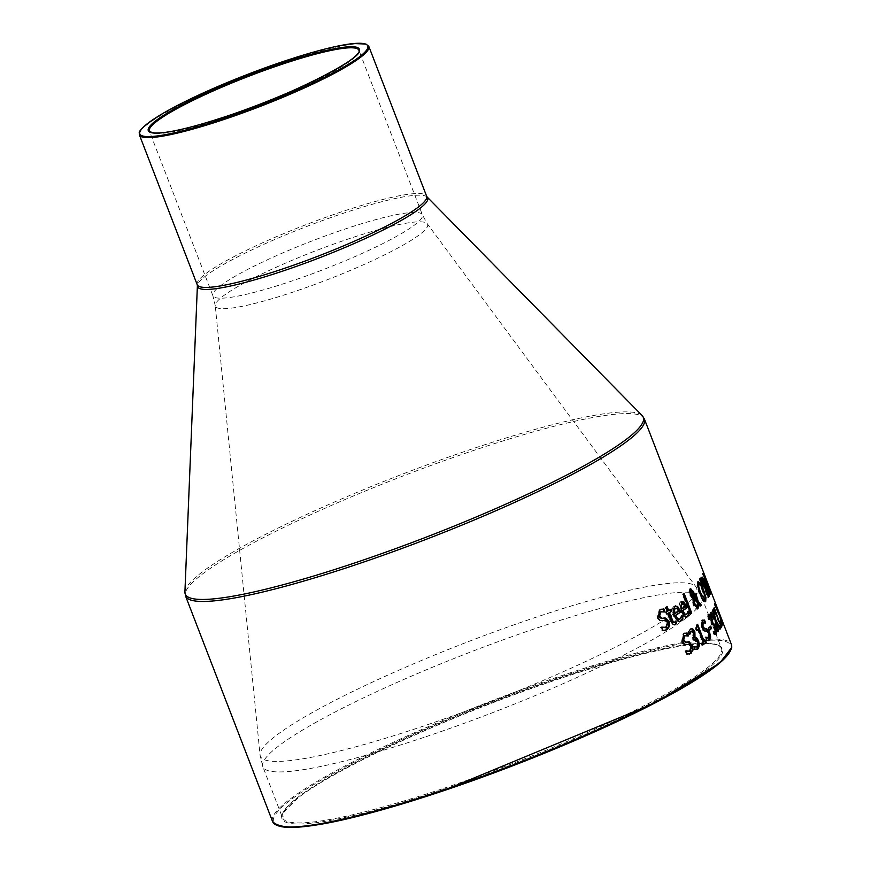 <?xml version="1.0" encoding="UTF-8"?>
<svg xmlns="http://www.w3.org/2000/svg" width="871" height="871" viewBox="0 0 871 871"><rect width="100%" height="100%" fill="white"/><g stroke="black" fill="none" stroke-linecap="round" stroke-linejoin="round"><path stroke-width="0.65" stroke-dasharray="4.36 3.27" d="M718.009 611.943L721.308 621.099L722.037 623.712L720.502 620.805A245.078 33.61 -21.1 0 0 720.502 620.773L719.555 616.668L714.514 605.095A245.078 33.61 -21.1 0 0 714.525 603.374L715.385 605.595A245.078 33.61 158.9 0 1 715.418 606.902L717.366 611.943L718.107 611.29M719.272 613.859L718.651 613.587M722.56 623.549L721.536 623.484L722.299 623.233M719.043 614.599L718.281 614.85M715.276 604.833L714.514 605.095M715.298 603.113L714.525 603.374M715.995 606.706L715.418 606.902M717.944 611.758L717.366 611.943M721.515 619.662L720.753 619.912M720.502 620.805L721.264 620.544L720.502 620.773M679.805 621.448L673.599 616.298C671.977 610.19 672.172 606.913 674.176 606.466L675.167 606.074M681.96 615.525L681.209 615.775L681.59 616.777M681.895 615.568L681.133 615.819A245.078 33.61 -21.1 0 0 681.209 615.775M681.416 617.267L680.654 617.517L681.133 615.819M679.293 619.194L680.654 617.517M677.42 608.426L674.862 608.47M678.934 611.007L678.171 611.257L676.658 608.677M674.274 613.794A245.078 33.61 -21.1 0 0 678.171 611.257M664.05 611.573L664.268 612.161A245.078 33.61 158.9 0 1 664.159 612.226L661.231 611.692M665.313 627.773L667.001 622.885L664.442 620.849L659.26 620.805L657.126 617.855L659.162 610.005L660.926 609.254M665.52 630.256L661.949 630.626L660.73 627.468A245.078 33.61 -21.1 0 0 660.849 627.403L661.753 627.806M664.911 611.943L664.268 612.161M664.943 611.965L664.159 612.226M660.055 620.533L659.26 620.805M662.733 621.012L661.949 621.284M661.644 627.131L660.849 627.403M661.525 627.207L660.73 627.468M662.744 630.364L661.949 630.626M686.5 616.94L683.593 616.45L680.665 611.671C678.977 605.497 679.032 602.264 680.817 601.981L681.732 601.621M688.253 611.159L687.502 611.409L687.927 612.509M688.199 611.202L687.448 611.453A245.078 33.61 -21.1 0 0 687.502 611.409M687.829 612.857L687.077 613.108L687.448 611.453M685.945 614.697L687.077 613.108M683.887 603.995L681.514 603.995M685.346 606.597L684.606 606.847L683.147 604.245M681.187 609.232A245.078 33.61 -21.1 0 0 684.606 606.847M674.807 622.253L674.045 622.504L674.927 621.371A245.078 33.61 -21.1 0 0 675.003 621.328L675.221 621.883M667.926 610.941A245.078 33.61 -21.1 0 0 670.398 609.384L670.474 609.569M667.055 613.924A245.078 33.61 158.9 0 1 666.348 614.36L665.586 612.378A245.078 33.61 -21.1 0 0 666.533 611.801L664.954 607.718A245.078 33.61 -21.1 0 0 666.348 606.858L666.413 607.033M674.394 624.877L670.332 621.654L667.295 613.772M671.171 609.123L670.398 609.384M675.7 621.11L674.927 621.371M675.776 621.067L675.003 621.328M667.121 606.597L666.348 606.858M665.738 607.457L664.954 607.718M667.306 611.54L666.533 611.801M666.359 612.117L665.586 612.378M667.132 614.099L666.348 614.36M690.659 613.576A245.078 33.61 158.9 0 1 690.006 614.055L682.374 594.283A245.078 33.61 -21.1 0 0 683.354 593.554L683.452 593.793M690.757 613.815L690.006 614.055M683.114 594.033L682.374 594.283M684.105 593.303L683.354 593.554M697.105 599.89L697.301 600.663M696.615 600.892L694.579 595.35A245.078 33.61 -21.1 0 0 695.33 594.686L695.439 594.991M689.712 589.177L690.453 588.927L688.972 591.572L689.68 594.969L692.195 598.475L693.098 604.986L695.254 608.557L697.649 608.905M700.306 605.802A245.078 33.61 158.9 0 1 699.783 606.27L698.019 604.942M697.475 606.423L696.735 606.662L697.17 603.429L692.957 599.041M692.674 596.929L692.075 592.716L690.289 590.799M693.447 594.621L692.706 594.871M697.911 603.178L697.17 603.429M695.319 595.1L694.579 595.35M696.071 594.447L695.33 594.686M689.712 591.333L688.972 591.572M692.935 598.225L692.195 598.475M700.513 606.031L699.783 606.27M700.72 585.225L705.172 597.746M703.333 600.38L702.592 600.62L704.606 601.981L705.347 601.73M697.704 585.78L696.963 586.031L697.344 582.002L698.074 581.763M702.592 600.62L699.228 593.891L696.963 586.031M703.899 599.705L702.298 590.538L699.794 585.17L698.183 584.18M705.869 586.804L708.395 593.924M702.875 579.215L704.737 585.138M701.808 577.397L701.057 577.647A245.078 33.61 -21.1 0 1 700.415 578.682L707.72 597.626A245.078 33.61 158.9 0 0 708.243 596.787M704.715 587.642A245.078 33.61 158.9 0 1 704.53 587.947L707.23 594.947A245.078 33.61 -21.1 0 0 707.481 594.523L706.708 589.83L704.879 587.359M701.765 579.999A245.078 33.61 158.9 0 1 701.58 580.304L703.714 585.845A245.078 33.61 -21.1 0 0 704.062 585.258L703.3 581.403L702.44 579.607L701.874 579.814M703.191 579.357L702.44 579.607M708.395 592.618L707.644 592.868M706.174 586.934L705.423 587.185M701.166 578.431L700.415 578.682M708.471 597.375L707.72 597.626M700.36 578.29L699.62 578.54L702.374 586.02A245.078 33.61 158.9 0 1 702.102 586.401L699.163 579.15A245.078 33.61 -21.1 0 0 699.62 578.54M702.843 586.15L702.102 586.401M699.903 578.899L699.163 579.15M704.356 578.257L709.832 592.465A245.078 33.61 158.9 0 1 709.778 592.879L704.301 578.671A245.078 33.61 -21.1 0 0 704.356 578.257L705.118 578.006M705.064 578.42L704.301 578.671M710.409 592.28L709.832 592.465M710.54 592.628L709.778 592.879M705.978 581.338L705.227 581.567A245.078 33.61 158.9 0 1 705.227 581.588L709.473 594.142A245.078 33.61 158.9 0 1 709.321 594.588L703.833 580.38A245.078 33.61 -21.1 0 0 703.997 579.934L704.813 582.057L704.269 579.084L705.227 581.567M710.072 594.338L709.321 594.588M704.966 578.921L704.269 579.084M704.748 579.683L703.997 579.934M704.585 580.13L703.833 580.38M710.562 590.995L709.887 591.224L706.893 583.276A245.078 33.61 158.9 0 1 707.208 584.789L708.221 586.706A245.078 33.61 -21.1 0 0 708.21 586.684L709.887 591.355L710.66 591.093M709.854 588.959L709.081 589.221L709.854 588.883M704.911 576.123L704.149 576.384L705.194 577.135M706.011 578.801L704.911 578.366L706.501 582.96A245.078 33.61 -21.1 0 0 706.305 581.784L704.911 578.366L705.521 578.159M707.143 582.743L706.501 582.96M707.089 581.534L706.305 581.784M706.054 579.716L705.401 579.934M707.84 584.572L707.208 584.789M709.506 587.805L708.733 588.067M708.994 586.444L708.221 586.706M708.994 586.423L708.21 586.684M703.997 575.687L703.441 575.862A245.078 33.61 158.9 0 1 703.387 576.33L702.429 573.847A245.078 33.61 -21.1 0 0 702.483 573.379L703.441 575.862M704.149 576.079L703.387 576.33M703.18 573.597L702.429 573.847M703.245 573.129L702.483 573.379M709.103 588.045A245.905 33.719 158.9 0 1 709.386 588.339L704.911 576.352L709.996 589.188A245.905 33.719 158.9 0 1 710.17 589.525L704.693 575.306A245.905 33.719 -21.1 0 0 704.508 574.98L705.118 576.558L703.964 574L703.18 574.261L708.308 588.306A245.078 33.61 158.9 0 1 708.591 588.611L704.116 576.613L709.212 589.449A245.078 33.61 158.9 0 1 709.386 589.787L703.91 575.568A245.078 33.61 -21.1 0 0 703.724 575.241L704.334 576.82L703.115 574.207L703.964 574L709.103 588.045L708.308 588.306M704.291 577.386L704.116 576.613L704.911 576.352L705.085 577.125L704.291 577.386M709.996 589.188L709.212 589.449M710.17 589.525L709.386 589.787M704.693 575.306L703.91 575.568M704.508 574.98L703.724 575.241M705.118 576.558L704.334 576.82M705.902 578.562L705.118 578.823M709.386 588.339L708.591 588.611M687.219 654.034L686.446 654.284L685.227 651.127A245.078 33.61 -21.1 0 0 685.335 651.062L686.261 651.552M689.582 654.056L686.446 654.284M686 650.866L685.227 651.127M686.098 650.8L685.335 651.062M689.277 651.595L690.453 646.892L688.123 644.78L683.626 644.507L681.612 641.513L682.995 633.892L684.53 633.217M686.74 644.834L685.978 645.095M684.388 644.246L683.626 644.507M688.21 636.037L683.931 636.015M688.177 636.015L687.535 636.222A245.078 33.61 158.9 0 1 687.448 636.287M687.284 635.569L687.535 636.222M696.223 647.055L697.268 644.997L696.593 641.731L695.025 639.336L693.447 639.575A245.078 33.61 158.9 0 1 692.946 639.924L692.129 637.812A245.078 33.61 -21.1 0 0 692.532 637.55L693.076 633.141L691.824 631.399L690.54 631.551M697.268 649.124L694.339 649.635L693.305 646.946A245.078 33.61 -21.1 0 0 693.392 646.892L694.252 647.207M689.484 633.032L688.994 634.698A245.078 33.61 158.9 0 1 688.917 634.741L687.883 632.063L690.866 628.84M695.102 649.385L694.339 649.635M694.067 646.696L693.305 646.946M694.154 646.63L693.392 646.892M698.019 644.747L697.268 644.997M693.697 639.662L692.946 639.924M692.881 637.561L692.129 637.812M688.634 631.813L687.883 632.063M702.494 644.899A245.078 33.61 158.9 0 1 701.841 645.378L701.101 643.451A245.078 33.61 -21.1 0 0 702.505 642.406L697.606 629.722M702.592 645.128L701.841 645.378M701.841 643.201L701.101 643.451M703.256 642.156L702.505 642.406M696.854 630.277A245.078 33.61 158.9 0 1 696.201 630.756L695.526 629.025L696.114 625.204A245.078 33.61 -21.1 0 0 696.898 624.616L696.985 624.855M696.942 630.506L696.201 630.756M705.521 640.446L704.868 640.947M703.474 641.687A245.078 33.61 -21.1 0 0 704.77 640.697M697.638 624.365L696.898 624.616M696.865 624.953L696.114 625.204M696.277 628.775L695.526 629.025M704.606 622.417L704.966 623.331A245.078 33.61 158.9 0 1 704.9 623.375L702.407 622.765M707.698 638.399L708.243 633.87L706.359 631.617L703.137 630.909L701.373 627.839L701.503 620.631L702.625 620.119M708.972 640.327L706.229 640.599L705.009 637.441A245.078 33.61 -21.1 0 0 705.075 637.387L706.109 638.138M705.619 623.113L704.966 623.331M705.641 623.135L704.9 623.375M703.877 630.669L703.137 630.909M705.619 631.453L704.879 631.704M705.815 637.137L705.075 637.387M705.75 637.191L705.009 637.441M706.969 640.359L706.229 640.599M709.408 630.005A245.078 33.61 158.9 0 1 708.787 630.56L707.905 628.252A245.078 33.61 -21.1 0 0 709.941 626.391L710.072 626.717M709.527 630.31L708.787 630.56M708.635 628.002L707.905 628.252M710.682 626.14L709.941 626.391M715.646 634.349L713.915 634.458L712.881 631.78A245.078 33.61 -21.1 0 0 712.924 631.725L714.764 632.194L715.026 630.441L712.805 624.768L711.879 624.779A245.078 33.61 158.9 0 1 711.629 625.04L710.812 622.939A245.078 33.61 -21.1 0 0 711.019 622.732L710.682 618.628L708.907 616.788M712.805 624.768L713.545 624.518M714.503 632.357L715.505 631.943M714.155 625.389L715.679 629.722M711.052 617.528L712.086 621.611M708.842 614.295L708.101 614.545L709.43 614.654L708.101 614.545L707.339 616.929L708.373 619.619A245.078 33.61 158.9 0 0 708.406 619.575L708.515 617.822M714.656 634.219L713.915 634.458M713.621 631.529L712.881 631.78M713.665 631.486L712.924 631.725M715.766 630.19L715.026 630.441M712.358 624.801L711.629 625.04M711.553 622.7L710.812 622.939M708.069 616.679L707.339 616.929M709.114 619.368L708.373 619.619M709.103 619.346L708.406 619.575M719.892 628.72L719.784 628.753A245.078 33.61 158.9 0 1 719.37 629.374L715.712 622.83L717.78 631.431A245.078 33.61 158.9 0 1 717.247 632.063L714.732 621.197L709.974 613.075A245.078 33.61 -21.1 0 0 710.54 612.411L710.758 612.781M720.11 629.123L719.37 629.374M717.987 631.813L717.247 632.063M715.472 620.947L714.732 621.197M710.714 612.836L709.974 613.075M716.398 622.591L719.784 628.753M713.218 609.569L712.478 609.82L714.743 618.639M712.826 610.146L712.086 610.397A245.078 33.61 -21.1 0 0 712.478 609.82M713.305 617.234L714.209 618.813L712.086 610.397M711.28 612.171L710.54 612.411M715.331 612.672L720.088 625.008A245.078 33.61 -21.1 0 0 720.393 624.355L720.578 624.845M720.676 627.251A245.078 33.61 158.9 0 1 720.175 628.133L719.435 626.195A245.078 33.61 -21.1 0 0 719.838 625.498L714.939 612.803A245.078 33.61 158.9 0 1 714.536 613.511L713.305 608.339A245.078 33.61 -21.1 0 0 713.501 607.947L714.743 611.17M715.276 613.26L714.536 613.511M714.612 611.529L713.861 611.78M714.046 608.089L713.305 608.339M714.253 607.697L713.501 607.947M721.144 624.104L720.393 624.355M720.578 625.247L719.838 625.498M720.175 625.955L719.435 626.195M720.927 627.882L720.175 628.133M722.048 624.736L721.634 624.877A245.078 33.61 158.9 0 1 721.471 625.432L720.067 621.818A245.078 33.61 -21.1 0 0 720.241 621.263L721.634 624.877M722.222 625.182L721.471 625.432M720.829 621.567L720.067 621.818M721.003 621.001L720.241 621.263M720.175 616.058L719.511 616.276M720.317 616.418L719.555 616.668M721.907 620.903L721.308 621.099M674.372 616.037L673.599 616.298M674.938 606.205L674.176 606.466M680.175 618.867L679.413 619.118M659.957 609.744L659.162 610.005M657.932 617.593L657.126 617.855M665.226 620.588L664.442 620.849M667.785 622.623L667.001 622.885M666.38 627.36L665.596 627.621M681.427 611.42L680.665 611.671M681.568 601.73L680.817 601.981M686.773 614.403L686.021 614.654M671.116 621.393L670.332 621.654M692.815 592.476L692.075 592.716M690.42 594.719L689.68 594.969M692.891 600.936L692.151 601.186M693.839 604.735L693.098 604.986M698.085 581.752L697.344 582.002M699.968 593.641L699.228 593.891M700.534 584.92L699.794 585.17M703.039 590.288L702.298 590.538M704.813 585.007L704.062 585.258M704.889 583.799L704.138 584.049M704.051 581.142L703.3 581.403M708.232 594.272L707.481 594.523M707.459 589.58L706.708 589.83M707.132 581.719L706.392 581.97M707.916 584.757L707.143 585.018M705.543 578.823L704.748 579.084M706.261 580.238L705.466 580.5M690.235 651.236L689.473 651.486M691.215 646.641L690.453 646.892M688.896 644.529L688.123 644.78M682.385 641.263L681.612 641.513M683.757 633.631L682.995 633.892M697.105 646.728L696.354 646.979M697.344 641.47L696.593 641.731M695.777 639.085L695.025 639.336M693.283 637.289L692.532 637.55M693.828 632.89L693.076 633.141M692.576 631.148L691.824 631.399M690.54 629.036L689.788 629.298M702.244 620.381L701.503 620.631M702.113 627.599L701.373 627.839M707.1 631.366L706.359 631.617M708.983 633.631L708.243 633.87M708.809 637.953L708.069 638.193M714.862 626.989L714.122 627.24M711.759 622.493L711.019 622.732M711.422 618.377L710.682 618.628M710.398 616.559L709.669 616.81M272.579 821.56A245.905 33.719 158.9 0 1 489.85 701.58A245.905 33.719 158.9 0 1 731.411 644.518M644.388 418.995A245.905 33.719 -21.1 0 0 402.827 476.056A245.905 33.719 -21.1 0 0 185.556 596.036M443.807 788.309A235.246 32.26 -21.1 0 0 721.46 648.351A235.246 32.26 -21.1 0 0 490.384 702.941A235.246 32.26 -21.1 0 0 282.52 817.727A235.246 32.26 -21.1 0 0 443.807 788.309M443.905 789.257A236.063 32.369 158.9 0 1 347.289 767.667A236.063 32.369 158.9 0 1 715.657 644.475A236.063 32.369 158.9 0 1 443.905 789.257M730.627 650.245A245.078 33.61 -21.1 0 0 490.188 702.44A245.078 33.61 -21.1 0 0 277.011 825.283M424.133 737.323A235.246 32.26 158.9 0 1 262.846 766.741A235.246 32.26 158.9 0 1 470.71 651.965A235.246 32.26 158.9 0 1 701.797 597.375A235.246 32.26 158.9 0 1 424.133 737.323M226.351 117.073A112.294 15.395 158.9 0 1 149.366 131.118L212.883 295.715A112.294 15.395 -21.1 0 0 289.869 281.671A112.294 15.395 -21.1 0 0 422.413 214.865A112.294 15.395 -21.1 0 0 312.101 240.929A112.294 15.395 -21.1 0 0 212.883 295.715L215.246 305.623A113.742 15.602 158.9 0 1 315.879 250.706A113.742 15.602 158.9 0 1 427.313 223.793A113.742 15.602 158.9 0 1 293.364 291.981A113.742 15.602 158.9 0 1 215.246 305.623L260.07 755.07A233.798 32.064 -21.1 0 0 420.649 727.024A233.798 32.064 -21.1 0 0 696.005 586.858A233.798 32.064 -21.1 0 0 466.932 642.177A233.798 32.064 -21.1 0 0 260.07 755.07L262.846 766.741L282.52 817.727C286.755 813.841 269.999 824.641 298.23 797.749C334.66 769.147 442.566 719.098 542.1 684.693C600.772 664.377 647.61 651.41 682.614 645.792C706.316 642.319 719.261 643.168 721.46 648.351L701.797 597.375L696.005 586.858L427.313 223.793L422.413 214.865L358.896 50.268A112.294 15.395 158.9 0 1 226.351 117.073M368.836 46.424A122.953 16.865 -21.1 0 0 248.061 74.96A122.953 16.865 -21.1 0 0 139.425 134.951M197.216 284.73A122.953 16.865 158.9 0 1 305.852 224.74A122.953 16.865 158.9 0 1 426.627 196.204M427.16 197.042A123.366 16.919 -21.1 0 0 306.548 226.536A123.366 16.919 -21.1 0 0 197.39 285.71M184.913 592.019A245.491 33.664 158.9 0 1 402.141 474.26A245.491 33.664 158.9 0 1 642.167 415.576M718.205 613.641L718.967 613.38L718.205 613.641M717.399 611.366L718.161 611.104M721.166 621.611L721.928 621.361M721.972 623.886L722.734 623.625M679.424 621.6L680.186 621.35M674.785 606.162L675.548 605.9M660.534 609.373L661.318 609.112M665.106 630.408L665.901 630.147M686.119 617.104L686.871 616.853M681.362 601.709L682.113 601.458M674.002 625.051L674.775 624.79M690.072 588.97L690.812 588.72M697.682 581.763L698.422 581.523M701.46 577.157L702.211 576.907M705.183 581.578L705.946 581.327M705.673 578.039L704.9 578.3M704.138 576.286L704.911 576.025M704.073 576.569L704.857 576.308M689.19 654.208L689.952 653.947M684.149 633.326L684.911 633.075M694.056 639.26L694.808 639.009M690.496 628.927L691.247 628.677M702.255 620.196L702.995 619.956M712.206 624.561L712.946 624.322M709.136 616.635L709.865 616.385M708.482 614.284L709.223 614.033"/><path stroke-width="1.31" d="M716.158 605.345A245.905 33.719 158.9 0 1 716.18 606.641L722.07 620.838L722.81 623.462L721.264 620.544A245.905 33.719 -21.1 0 0 721.264 620.522L720.317 616.418L715.276 604.833A245.905 33.719 -21.1 0 0 715.298 603.113L716.158 605.345L715.548 605.541M719.272 613.859L718.651 613.587M718.107 611.29L718.009 611.943M682.973 618.138L681.002 620.947C679.282 622.907 677.072 621.273 674.372 616.037L673.218 609.929L674.938 606.205L677.627 606.412L680.784 612.063A245.905 33.719 158.9 0 1 675.744 615.372L676.919 617.681L678.868 619.183L680.175 618.867L681.895 615.568A245.905 33.719 -21.1 0 0 681.96 615.525L682.973 618.138L679.805 621.448M680.24 621.197L681.002 620.947L680.186 621.35M677.627 606.412L676.865 606.662L680.033 612.313A245.078 33.61 158.9 0 1 674.981 615.623L677.105 618.976L679.293 619.194M674.176 606.466L676.865 606.662M674.938 606.205L675.548 605.9M680.784 612.063L680.033 612.313M675.744 615.372L674.981 615.623M681.59 616.777L682.211 618.388M677.42 608.426L675.624 608.219L673.806 610.56L674.274 613.794L675.047 613.543A245.905 33.719 -21.1 0 0 678.934 611.007L677.42 608.426M675.646 608.198L673.806 610.56M674.568 610.299L675.047 613.543M661.231 611.692L660.109 612.128L658.759 616.581L661.481 618.595L664.312 618.138L668.438 621.524L668.95 626.173L665.52 630.256M660.926 609.254L663.114 609.145L664.05 611.573M660.849 627.403L665.596 627.621M666.38 627.36L667.785 622.623L665.226 620.588L660.055 620.533L657.932 617.593L659.957 609.744L663.898 608.883L665.052 611.899A245.905 33.719 158.9 0 1 664.943 611.965L660.904 611.867L659.554 616.32L662.276 618.323L665.096 617.877L669.211 621.263L669.734 625.911L667.338 629.472L665.901 630.147L662.744 630.364L661.525 627.207A245.905 33.719 -21.1 0 0 661.644 627.131L666.38 627.36L665.313 627.773M663.898 608.883L663.114 609.145M660.828 611.79L660.109 612.128M689.266 613.772L687.589 616.483C686.065 618.334 684.007 616.646 681.427 611.42L681.568 601.73L684.007 602.024L687.067 607.708A245.905 33.719 158.9 0 1 682.646 610.8L685.608 614.676L686.773 614.403L688.199 611.202A245.905 33.719 -21.1 0 0 688.253 611.159L689.266 613.772L686.5 616.94M686.838 616.733L687.589 616.483L686.871 616.853M684.007 602.024L683.256 602.275L686.315 607.958A245.078 33.61 158.9 0 1 681.895 611.061L683.931 614.436L685.945 614.697M680.817 601.981L683.256 602.275M681.568 601.73L682.113 601.458M687.067 607.708L686.315 607.958M682.646 610.8L681.895 611.061M687.927 612.509L688.515 614.022M683.887 603.995L682.265 603.734L680.643 606.02L681.187 609.232L681.939 608.981A245.905 33.719 -21.1 0 0 685.346 606.597L683.887 603.995M683.147 604.245L681.514 603.995L682.635 603.549L681.514 603.995L680.643 606.02M681.394 605.759L681.939 608.981M675.221 621.883L675.842 623.473L674.394 624.877M670.474 609.569L671.16 611.366A245.078 33.61 158.9 0 1 668.688 612.923L672.554 622.33L674.415 622.438L675.7 621.11A245.905 33.719 -21.1 0 0 675.776 621.067L676.604 623.211L675.842 623.473M666.413 607.033L667.926 610.941L668.699 610.68A245.905 33.719 -21.1 0 0 671.171 609.123L671.933 611.104L671.16 611.366M676.604 623.211L674.132 624.877L672.347 623.756L668.079 613.522L667.295 613.772A245.078 33.61 158.9 0 1 667.055 613.924M671.933 611.104A245.905 33.719 158.9 0 1 669.461 612.661L668.688 612.923M669.461 612.661L673.327 622.068L672.554 622.33M673.327 622.068L674.807 622.253M668.079 613.522A245.905 33.719 158.9 0 1 667.132 614.099L666.359 612.117A245.905 33.719 -21.1 0 0 667.306 611.54L665.738 607.457A245.905 33.719 -21.1 0 0 667.121 606.597L668.699 610.68M691.737 613.086A245.905 33.719 158.9 0 1 690.757 613.815L683.114 594.033A245.905 33.719 -21.1 0 0 684.105 593.303L691.737 613.086L690.986 613.336A245.078 33.61 158.9 0 1 690.659 613.576M683.452 593.793L690.986 613.336M697.301 600.663L700.72 605.421A245.078 33.61 158.9 0 1 700.306 605.802M695.439 594.991L697.105 599.89M689.712 589.177L692.772 591.801L693.414 597.506L696.615 600.892L697.355 600.652L695.319 595.1A245.905 33.719 -21.1 0 0 696.071 594.447L698.324 601.687L697.584 601.937M698.324 601.687L701.46 605.182A245.905 33.719 158.9 0 1 700.513 606.031L698.684 604.006L698.041 608.677L697.268 608.96L697.943 604.245M692.957 599.041L693.784 603.625L696.473 606.815L697.475 606.423L697.911 603.178L693.697 598.791L692.957 599.041M690.572 590.701L690.496 594.142L692.674 596.929L693.414 596.679L692.815 592.476L691.03 590.549L691.236 593.902L693.414 596.679M692.075 595.481L691.334 595.731M693.697 598.791L694.535 603.374L697.475 606.423M698.041 608.677L693.839 604.735L692.935 598.225L690.42 594.719L689.712 591.333L690.812 588.72M690.453 588.927L693.512 591.551L694.274 594.327L694.154 597.256L693.414 597.506M694.154 597.256L697.355 600.652M701.46 605.182L700.72 605.421M698.684 604.006L698.019 604.224M700.284 582.906L703.518 589.7L705.913 597.495L705.695 601.491L703.333 600.38L699.968 593.641L697.704 585.78L698.085 581.752L700.284 582.906L699.544 583.156L700.72 585.225M705.118 597.441L705.347 601.73M697.344 582.002L699.544 583.156M700.534 584.92L698.923 583.929L698.76 586.902L700.6 592.999L704.857 599.302C705.75 599.302 705.14 596.297 703.039 590.288L700.534 584.92M698.411 584.027L699.152 583.777L698.183 584.18L698.019 587.141L699.87 593.249C702.331 598.867 703.746 600.979 704.116 599.553M703.899 599.705L704.857 599.302M704.737 585.138L705.869 586.804L705.14 587.043M701.057 577.647L701.884 577.419L702.875 579.215L702.168 579.455M709.136 593.63L709.157 596.243A245.905 33.719 158.9 0 1 708.471 597.375L701.166 578.431A245.905 33.719 -21.1 0 0 701.808 577.397L702.625 577.168L707.644 588.959L709.136 593.63L708.406 593.87L708.417 596.493A245.078 33.61 158.9 0 1 708.243 596.787M705.423 587.185L704.879 587.359A245.078 33.61 158.9 0 1 704.715 587.642M702.44 579.607L701.874 579.814A245.078 33.61 158.9 0 1 701.765 579.999M704.813 585.007L704.051 581.142L703.191 579.357L702.625 579.563A245.905 33.719 158.9 0 1 702.331 580.053L704.465 585.595A245.905 33.719 -21.1 0 0 704.813 585.007M703.191 579.357L701.874 579.814M708.232 594.272L707.459 589.58L705.63 587.108A245.905 33.719 158.9 0 1 705.281 587.696L707.981 594.697A245.905 33.719 -21.1 0 0 708.232 594.272M706.174 586.934L704.879 587.359M705.477 584.855L704.77 585.083M705.51 584.942L704.759 585.192M703.115 585.769A245.905 33.719 158.9 0 1 702.843 586.15L699.903 578.899A245.905 33.719 -21.1 0 0 700.36 578.29L702.745 585.9M710.594 592.215A245.905 33.719 158.9 0 1 710.54 592.628L705.064 578.42A245.905 33.719 -21.1 0 0 705.118 578.006L710.409 592.28M705.51 581.588L710.235 593.891A245.905 33.719 158.9 0 1 710.072 594.338L704.585 580.13A245.905 33.719 -21.1 0 0 704.748 579.683L705.564 581.795L705.031 578.823L705.989 581.316A245.905 33.719 158.9 0 1 705.978 581.338L705.488 581.501M707.274 582.699A245.905 33.719 -21.1 0 0 707.089 581.534L705.673 578.104L707.143 582.743M706.011 578.801L705.521 578.159M707.971 584.528L708.994 586.444A245.905 33.719 -21.1 0 0 708.994 586.423L707.677 583.015A245.905 33.719 158.9 0 1 707.971 584.528L707.84 584.572M709.081 589.221L709.854 588.883M704.911 576.123L705.194 577.135M704.203 575.611A245.905 33.719 158.9 0 1 704.149 576.079L703.18 573.597A245.905 33.719 -21.1 0 0 703.245 573.129L703.997 575.687M684.922 635.623L683.931 636.015L682.973 640.337L685.444 642.428L687.872 642.101L691.628 645.618L692.314 650.212L689.582 654.056M691.171 653.348L687.219 654.034L686 650.866A245.905 33.719 -21.1 0 0 686.098 650.8L690.235 651.236L691.215 646.641L688.896 644.529L684.388 644.246L682.385 641.263L683.757 633.631L687.132 632.967L688.297 635.972A245.905 33.719 158.9 0 1 688.21 636.037L684.693 635.754L683.735 640.076L686.206 642.177L688.634 641.851L692.38 645.367L693.076 649.962L690.409 653.598M685.335 651.062L689.473 651.486M690.235 651.236L689.277 651.595M684.53 635.721L683.931 636.015M687.132 632.967L686.381 633.217L687.284 635.569M684.53 633.217L686.381 633.217M692.576 631.148L691.291 631.301L689.745 634.447A245.905 33.719 158.9 0 1 689.68 634.491L688.634 631.813L690.54 629.036L692.772 628.851L694.873 631.823L695.014 637.343L696.637 637.768L698.564 640.849L699.467 645.64L698.019 648.873L695.102 649.385L694.067 646.696A245.905 33.719 -21.1 0 0 694.154 646.63L697.105 646.728L698.019 644.747L697.344 641.47L695.777 639.085L694.198 639.325A245.905 33.719 158.9 0 1 693.697 639.662L692.881 637.561A245.905 33.719 -21.1 0 0 693.283 637.289L693.828 632.89L692.576 631.148L690.54 631.551L691.824 631.399L690.54 631.551L689.299 633.522M695.025 639.336L693.447 639.575L695.025 639.336M693.392 646.892L696.354 646.979M697.105 646.728L696.223 647.055M690.866 628.84L692.02 629.102L694.122 632.074L694.263 637.594L695.885 638.018L697.813 641.1L698.716 645.89L696.789 649.396M697.268 649.124L698.019 648.873L697.181 649.287M695.777 639.085L693.632 639.51M696.637 637.768L695.885 638.018M695.014 637.343L694.263 637.594M694.938 637.158L694.187 637.409M692.772 628.851L692.02 629.102M690.54 629.036L691.247 628.677M690.246 632.771L689.484 633.032M698.357 629.472A245.905 33.719 158.9 0 1 696.942 630.506L696.277 628.775L696.865 624.953A245.905 33.719 -21.1 0 0 697.638 624.365L704.225 641.437A245.905 33.719 -21.1 0 0 705.521 640.446L706.261 642.384A245.905 33.719 158.9 0 1 702.592 645.128L701.841 643.201A245.905 33.719 -21.1 0 0 703.256 642.156L698.357 629.472L697.606 629.722A245.078 33.61 158.9 0 1 696.854 630.277M706.261 642.384L705.521 642.635A245.078 33.61 158.9 0 1 702.494 644.899M704.868 640.947L705.521 642.635M704.225 641.437L703.474 641.687L696.985 624.855M702.407 622.765L703.147 622.515L702.951 626.587L704.944 628.84L706.621 628.764L709.647 632.52L710.66 637.006L709.713 640.076L706.969 640.359L705.75 637.191A245.905 33.719 -21.1 0 0 705.815 637.137L708.809 637.953L708.983 633.631L707.1 631.366L703.877 630.669L702.113 627.599L702.244 620.381L704.541 620.076L705.706 623.081A245.905 33.719 158.9 0 1 705.641 623.135L703.539 622.297L702.407 622.765L702.211 626.837L704.203 629.091L705.88 629.014L708.907 632.771L709.93 637.256L708.548 640.62M702.625 620.119L703.801 620.326L704.606 622.417M706.109 638.138L708.809 637.953M704.541 620.076L703.801 620.326M702.244 620.381L702.995 619.956M708.972 640.327L709.713 640.076L708.918 640.544M711.574 628.448A245.905 33.719 158.9 0 1 709.527 630.31L708.635 628.002A245.905 33.719 -21.1 0 0 710.682 626.14L711.574 628.448L710.834 628.688A245.078 33.61 158.9 0 1 709.408 630.005M710.072 626.717L710.834 628.688M710.398 616.559L709.647 616.537L709.146 619.325A245.905 33.719 158.9 0 1 709.114 619.368L708.069 616.679L708.842 614.295L710.17 614.403L711.879 617.506L712.816 622.754L715.483 626.565L716.779 631.225L716.387 634.099L714.656 634.219L713.621 631.529A245.905 33.719 -21.1 0 0 713.665 631.486L715.505 631.943L715.766 630.19L713.545 624.518L712.62 624.529A245.905 33.719 158.9 0 1 712.358 624.801L711.553 622.7A245.905 33.719 -21.1 0 0 711.759 622.493L711.422 618.377L710.398 616.559L708.907 616.788L709.669 616.81L708.907 616.788L708.471 618.051M712.805 624.768L711.879 624.779M713.926 632.324L715.505 631.943M715.679 629.722L715.537 634.447M712.086 621.611L712.075 623.005L714.155 625.389M708.101 614.545L709.43 614.654L711.139 617.757M713.545 624.518L712.304 624.638M713.861 623.375L713.12 623.625M712.816 622.754L712.075 623.005M712.75 622.569L712.01 622.819M708.842 614.295L710.17 614.403L709.43 614.654M709.212 617.8L708.591 618.007M716.452 622.58L718.521 631.181A245.905 33.719 158.9 0 1 717.987 631.813L715.472 620.947L710.714 612.836A245.905 33.719 -21.1 0 0 711.28 612.171L714.949 618.562L712.826 610.146A245.905 33.719 -21.1 0 0 713.218 609.569L715.929 620.174L720.535 628.503A245.905 33.719 158.9 0 1 720.11 629.123L716.452 622.58L715.897 622.765M720.535 628.503L719.892 628.72M718.521 631.181L717.889 631.399M715.929 620.174L715.189 620.424L716.398 622.591M714.743 618.639L715.189 620.424M714.949 618.562L714.231 618.802M710.758 612.781L713.305 617.234M720.578 624.845L721.144 626.293A245.078 33.61 158.9 0 1 720.676 627.251M714.743 611.17L715.331 612.672M720.84 624.757A245.905 33.719 -21.1 0 0 721.144 624.104L721.896 626.042A245.905 33.719 158.9 0 1 720.927 627.882L720.175 625.955A245.905 33.719 -21.1 0 0 720.578 625.247L715.69 612.553A245.905 33.719 158.9 0 1 715.276 613.26L714.046 608.089A245.905 33.719 -21.1 0 0 714.253 607.697L720.448 624.888M721.896 626.042L721.144 626.293M715.69 612.553L715.091 612.759M722.397 624.627A245.905 33.719 158.9 0 1 722.222 625.182L720.829 621.567A245.905 33.719 -21.1 0 0 721.003 621.001L722.048 624.736M680.284 610.756L679.532 611.007M682.2 619.64L681.449 619.902M659.554 616.32L658.759 616.581M662.276 618.323L661.481 618.595M665.096 617.877L664.312 618.138M669.211 621.263L668.438 621.524M669.734 625.911L668.95 626.173M667.338 629.472L666.555 629.733M686.566 606.401L685.815 606.652M688.634 615.242L687.883 615.492M672.074 619.423L671.301 619.684M675.275 624.551L674.502 624.801M691.236 593.902L690.496 594.142M694.535 603.374L693.784 603.625M693.762 600.478L693.022 600.729M693.512 591.551L692.772 591.801M694.274 594.327L693.534 594.577M696.539 595.677L695.798 595.916M703.518 589.7L702.886 589.907M705.913 597.495L705.172 597.746M698.76 586.902L698.019 587.141M700.6 592.999L699.87 593.249M709.157 596.243L708.417 596.493M693.076 649.962L692.314 650.212M692.38 645.367L691.628 645.618M688.634 641.851L687.872 642.101M686.206 642.177L685.444 642.428M683.735 640.076L682.973 640.337M699.467 645.64L698.716 645.89M698.564 640.849L697.813 641.1M694.873 631.823L694.122 632.074M702.951 626.587L702.211 626.837M704.944 628.84L704.203 629.091M706.621 628.764L705.88 629.014M709.647 632.52L708.907 632.771M710.66 637.006L709.93 637.256M716.779 631.225L716.038 631.475M715.483 626.565L714.786 626.804M711.879 617.506L711.161 617.746M644.388 418.995L731.411 644.518A245.905 33.719 158.9 0 1 441.172 790.814A245.905 33.719 158.9 0 1 272.579 821.56L185.556 596.036A245.905 33.719 -21.1 0 0 354.149 565.279A245.905 33.719 -21.1 0 0 644.388 418.995L642.167 415.576A245.491 33.664 158.9 0 1 353.539 563.341A245.491 33.664 158.9 0 1 184.913 592.019L197.39 285.71A123.366 16.919 -21.1 0 0 282.128 271.295A123.366 16.919 -21.1 0 0 427.16 197.042L426.627 196.204A122.953 16.865 158.9 0 1 281.518 269.346A122.953 16.865 158.9 0 1 197.216 284.73L139.425 134.951A122.953 16.865 -21.1 0 0 223.716 119.577A122.953 16.865 -21.1 0 0 368.836 46.424L365.918 44.018L353.365 43.55C342.423 44.682 327.365 48.047 308.182 53.632C252.394 70.758 204.097 90.606 163.302 113.186C134.559 130.846 139.806 133.513 139.262 133.1L139.425 134.951M277.011 825.283A245.078 33.61 -21.1 0 0 441.673 791.369A245.078 33.61 -21.1 0 0 730.627 650.245M225.861 116.507A113.11 15.515 -21.1 0 0 356.076 47.132A113.11 15.515 -21.1 0 0 179.568 106.153A113.11 15.515 -21.1 0 0 225.861 116.507M149.366 131.118A112.294 15.395 158.9 0 1 248.583 76.321A112.294 15.395 158.9 0 1 358.896 50.268C366.158 56.299 292.308 95.233 225.894 116.485C191.326 127.874 167.613 133.394 154.733 133.034C149.311 131.717 147.526 131.086 149.366 131.118M223.629 118.619A122.136 16.745 158.9 0 1 173.645 107.449A122.136 16.745 158.9 0 1 364.23 43.713A122.136 16.745 158.9 0 1 223.629 118.619M718.205 613.641L718.967 613.38M721.166 621.611L721.928 621.361M678.912 619.368L679.674 619.118M685.575 614.882L686.326 614.632M705.183 581.578L705.946 581.327M705.673 578.039L704.9 578.3M694.056 639.26L694.808 639.009M690.964 631.333L691.716 631.083M712.206 624.561L712.946 624.322M709.136 616.635L709.865 616.385M426.627 196.204L368.836 46.424M731.411 644.518L731.738 647.393L719.849 662.94L654.6 703.158L441.641 791.391C340.866 824.478 284.512 834.527 272.579 821.56M197.39 285.71L197.216 284.73M427.16 197.042L642.167 415.576M185.556 596.036L184.913 592.019"/></g></svg>
